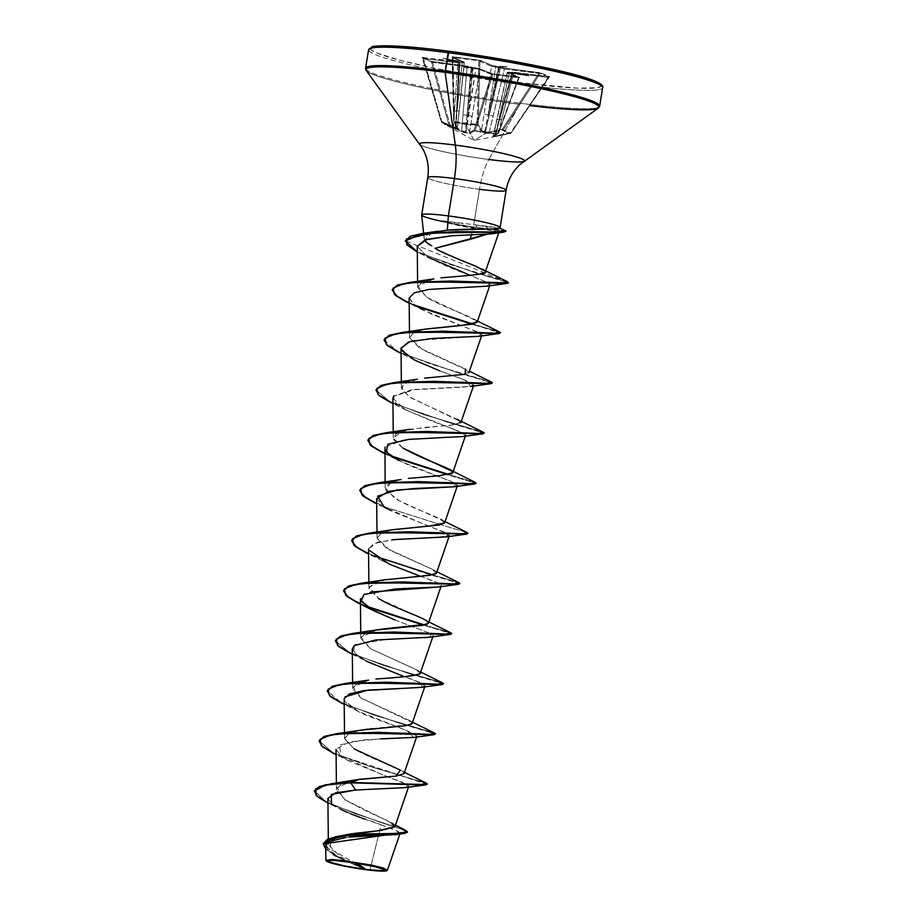 <?xml version="1.0" encoding="UTF-8"?>
<svg xmlns="http://www.w3.org/2000/svg" width="917" height="917" viewBox="0 0 917 917"><rect width="100%" height="100%" fill="white"/><g stroke="black" fill="none" stroke-linecap="round" stroke-linejoin="round"><path stroke-width="0.69" stroke-dasharray="4.58 3.44" d="M498.47 133.378L492.887 136.278L493.403 136.644L510.941 133.16L505.955 132.77L502.287 129.297L502.654 130.191L486.87 133.022L481.207 131.589L477.218 124.964L465.721 124.494L454.236 121.972L457.95 128.563L455.371 128.93L441.639 122.259L445.788 124.941L449.399 125.595L463.624 132.461L469.355 133.458L475.086 130.466L486.033 133.217L474.009 140.37L465.721 124.494L474.009 140.37L486.033 133.217L497.816 133.813A0.848 0.779 -117.8 0 0 498.561 133.091L493.587 135.567L507.273 73.073L518.896 78.06L498.561 133.274L518.529 77.762L492.75 74.415L475.155 130.478L486.251 132.862L497.954 133.446L518.529 77.762L498.561 133.091L493.335 135.819L494.744 135.934L512.053 73.337L509.29 72.97L499.112 119.6L512.58 73.326A0.848 0.802 113.2 0 1 513.497 72.661L512.58 73.326L499.639 119.588L511.652 72.924L512.58 73.326L495.123 135.945L509.29 72.97L507.273 73.073L496.922 119.623L499.112 119.6L496.922 119.623L493.438 135.991M510.941 133.16L506.459 132.403L503.215 129.847L540.216 73.349L548.916 77.085L510.964 133.171L548.079 77.406L513.658 72.924L497.438 135.475L510.528 132.827L548.916 77.085L510.918 133.148L503.215 129.847L540.216 73.349L538.852 73.44L502.287 129.297L489.277 131.979L504.419 68.97L538.852 73.44L502.287 129.297L503.192 129.836A0.848 0.779 127.2 0 1 502.654 130.191L502.287 129.297L488.211 132.208L485.437 131.773L499.433 67.686L500.373 68.076L489.162 115.095L499.433 67.686L498.229 66.586L498.814 67.503L488.096 114.877L495.616 67.101L498.378 67.457L484.68 131.624L485.437 131.773L500.373 68.076L504.419 68.97L493.174 116.115L489.162 115.095L493.174 116.115L489.277 131.979L482.617 131.349L478.135 124.334L479.923 61.336L491.546 66.322L481.505 130.374L491.546 66.322L495.616 67.101L488.096 114.877L484.004 114.235L488.096 114.877L484.68 131.624L481.505 130.374L478.135 124.334L479.923 61.336L478.846 60.728L477.035 124.471L465.641 124.013L454.247 121.502L453.067 57.381L478.846 60.728L477.035 124.471L454.247 121.502L452.528 57.588L453.743 121.159L457.331 127.234L464.208 62.769L452.585 57.771L453.743 121.159A0.848 0.734 -29.7 0 0 454.236 121.972L465.721 124.494L477.218 124.964A0.848 0.734 -28.3 0 0 478.135 124.334A0.848 0.734 151.7 0 1 477.218 124.964L480.646 131.028A0.848 0.745 -30.5 0 0 481.505 130.374A0.848 0.745 149.5 0 1 480.646 131.028L484.749 132.403L484.68 131.624L484.749 132.403A0.848 0.688 -55.1 0 0 485.437 131.773A0.848 0.688 124.9 0 1 484.749 132.403L489.609 132.862L489.277 131.979L489.609 132.862L502.654 130.191A0.848 0.802 -38.5 0 0 503.215 129.847A0.848 0.802 141.5 0 1 502.654 130.191L510.414 133.527A0.848 0.779 -90.9 0 0 510.918 133.148A0.848 0.814 93.4 0 1 510.414 133.527L510.895 133.103M496.097 136.404L474.009 140.37L445.788 124.941M352.85 862.416L347.497 861.671A227.37 75.515 -82.6 0 1 349.962 861.865A227.37 75.515 -82.6 0 1 352.85 862.416M370.078 869.752L386.905 870.485L366.399 869.488L370.078 869.752L379.615 830.607L370.078 869.752M366.364 869.545L340.459 856.787L328.378 844.477L332.172 839.238L342.889 835.421M505.875 231.531L488.165 229.101A38.216 3.381 9.2 0 1 477.264 227.886A38.216 3.381 9.2 0 1 437.913 220.688L438.166 220.527A39.706 3.508 -170.8 0 1 422.141 215.587M496.762 228.78L499.57 228.081L494.733 227.233L438.2 220.321A38.216 3.381 -170.8 0 0 477.333 227.462A38.216 3.381 9.2 0 1 438.2 220.321L463.337 223.874M475.854 225.307L477.333 227.462L475.854 225.307L499.857 228.207M602.469 86.955A118.557 10.477 9.2 0 1 523.045 84.845A118.557 10.477 -170.8 0 0 602.469 86.955M370.537 48.349A116.849 10.328 -170.8 0 0 522.782 82.943A116.849 10.328 -170.8 0 0 601.231 85.705M599.489 105.352A118.557 10.477 9.2 0 1 520.065 103.231A118.557 10.477 -170.8 0 0 599.489 105.352M488.818 159.489L519.721 104.355L488.818 159.489A53.026 4.688 9.2 0 1 420.158 144.554A53.026 4.688 9.2 0 0 488.818 159.489A45.472 15.108 97.4 0 0 479.499 189.292A45.472 15.108 -82.6 0 1 488.818 159.489A53.026 4.688 9.2 0 0 524.421 160.784M479.499 189.292L473.699 225.078L479.499 189.292A39.706 3.508 -170.8 0 1 427.815 177.829A39.706 3.508 -170.8 0 0 479.499 189.292A39.706 3.508 -170.8 0 0 506.092 190.002M498.768 232.826L498.848 232.379C499.421 231.875 497.931 231.382 494.378 230.901L464.036 226.797L437.913 220.688L473.012 228.322L472.152 231.692L473.012 228.322L494.378 230.901L492.28 232.001L494.378 230.901C497.942 231.393 499.433 231.886 498.848 232.379L495.444 233.342M491.432 232.414L487.489 234.099L491.432 232.414M471.349 234.775L472.037 232.104L471.349 234.775M460.529 260.061L435.128 248.301L429.465 244.85M425.717 241.618L424.113 238.512L424.846 236.139L432.744 232.31L447.324 230.144M473.195 67.571L472.473 68.351L473.126 68.271L468.071 115.565L475.889 68.626L473.126 68.271L466.077 132.208L465.32 132.059L472.06 68.053L471.132 67.652L467.005 115.347L472.473 68.351L464.529 67.583L473.195 67.571L464.529 67.583L471.533 67.239L468.381 66.299L431.632 61.462L421.969 57.427L458.179 61.496L458.924 62.413A0.848 0.802 -66.8 0 0 458.248 61.542L442.773 58.241L463.429 61.989L451.966 56.739L478.685 60.155L493.667 65.921L507.216 66.62L500.212 66.964L503.376 67.904L541.007 72.97L549.57 76.799L512.683 72.111L528.983 75.962L508.087 72.26L519.4 77.452L491.776 73.83L479.27 68.592L473.195 67.571L473.126 68.271L473.264 67.583M512.741 73.085L511.652 72.924L499.639 119.588L501.61 119.737L513.658 72.924L511.652 72.924A0.848 0.802 113.2 0 1 512.569 72.26L513.497 72.661A0.848 0.802 -66.8 0 0 512.58 73.326L528.983 75.962L513.577 72.707L512.683 73.2M458.34 61.542L458.924 62.413L456.528 110.842L459.853 62.814L458.924 62.413L455.634 127.899L459.451 62.402L462.214 62.757L457.056 110.831L458.901 62.345L459.853 62.814L456.689 110.957L454.488 111.095L453.479 127.325L441.788 121.422L423.402 58.424L457.835 62.906L454.488 111.095L457.835 62.906L460.025 62.929L455.634 127.899L453.479 127.325L454.488 111.095L456.689 110.957L455.061 128.105M343.68 835.238L345.285 834.894M346.695 834.619L348.036 834.367M351.738 833.748L353.171 833.53M394.86 826.767L387.352 820.646L366.754 811.293L345.48 800.209L336.447 789.869L340.952 784.276L353.458 780.356M355.785 779.909L356.69 779.748M403.996 773.661L403.652 772.481C400.993 768.446 370.273 758.76 354.26 748.994L344.563 738.804L348.781 733.749L360.53 730.253M368.302 729.061L370.514 728.797M372.061 728.625L411.08 724.464M368.966 680.059L353.034 687.051L361.321 698.192L408.523 720.005L411.779 722.332L412.134 723.502L411.779 722.332L360.645 697.745L352.69 688.656L356.896 683.612L368.623 680.116M375.924 678.981L405.142 676.471L420.158 673.559M420.238 673.387L416.089 669.57L370.491 648.697L360.805 638.519L364.886 633.532L376.36 630.048M428.365 623.239L428.01 622.047L427.391 624.145M435.277 574.111L385.209 579.762L369.173 587.018L378.606 598.549L368.932 588.382L373.15 583.315L384.911 579.819M436.481 573.091L432.331 569.285L386.733 548.4L377.047 538.233L381.403 533.098L392.636 529.751M444.252 521.762C441.57 517.727 410.839 508.029 394.849 498.263L385.174 488.085L389.37 483.041L401.073 479.557M408.432 478.41L451.623 473.78M402.964 448.115L393.29 437.948L402.781 430.898L426.141 427.242L450.041 425.385L460.85 422.668L460.494 421.476L409.372 396.889L401.417 387.799L405.623 382.744L417.361 379.26M424.686 378.125L453.686 375.626L468.839 372.772M468.965 372.52L464.816 368.714L419.207 347.83L409.532 337.662L413.831 332.562L425.075 329.192M476.737 321.191C474.043 317.144 443.312 307.459 427.322 297.681L417.659 287.514L421.854 282.47L433.558 278.974M440.939 277.84L470.616 275.283L485.208 272.234L484.864 271.042M481.964 269.025L476.565 266.515M491.019 233.858L452.035 235.761M417.246 246.455L427.792 257.115C442.154 264.463 454.866 269.988 465.905 273.702L487.466 282.505L489.976 284.912L486.927 286.161M409.131 298.048L415.561 305.774L432.377 314.508L478.17 332.126L481.849 335.06L479.706 336.126L414.885 340.516M401.016 348.196L410.919 358.111L439.747 370.846L463.337 379.489L473.734 385.197L464.506 387.02L411.492 389.885L393.737 395.984M392.889 398.333L405.429 409.716L432.824 421.442L457.125 430.382L465.607 435.346L462.638 436.584M437.42 437.776L402.987 440.08L384.98 447.244M384.773 448.47L391.754 456.586L409.842 465.71L450.373 481.058L457.491 485.483L454.465 486.732M376.646 498.619L384.2 507.101L426.955 525.51L443.885 531.883L449.364 535.631L434.2 537.706L403.663 538.76L377.77 542.142L368.531 548.756L368.737 549.959M420.467 576.254L436.996 582.57L441.249 585.768L438.166 587.029M370.651 592.027L360.404 598.904L360.69 600.337M395.078 620.007L430.337 633.418L395.078 620.007M429.855 637.2L431.219 633.888L433.122 635.917L430.05 637.166M424.766 637.693L388.9 638.966L355.727 644.64M352.288 649.053L357.47 655.907L370.399 663.209L419.241 682.191L425.007 686.054L419.161 687.647L404.557 688.289M344.184 699.545L344.379 700.428C348.208 706.182 356.449 711.5 369.104 716.383L407.159 730.746L416.88 736.202L413.682 737.474M380.452 738.896L349.239 741.796L336.046 749.338L341.284 756.238L382.848 774.968L402.013 782.075L408.764 786.35L405.784 787.577M327.908 798.478L332.596 804.564L345.342 811.522L381.036 824.773L379.615 830.607L381.036 824.773L395.41 830.045L400.11 833.289L396.476 834.55M394.356 834.779L351.922 836.808L332.825 840.087L325.718 846.001L338.155 857.406L364.244 869.121L338.476 864.513L325.913 860.387M346.775 860.914L373.116 865.407L387.238 869.694M336.23 856.329L364.244 869.121L337.915 857.292L325.741 849.176L344.769 860.662L366.112 869.442L346.099 860.822L329.524 851.824L323.277 843.663L329.524 851.824L346.099 860.822L366.215 869.476L330.51 849.131L330.372 840.545L345.468 834.86M394.826 826.847L393.645 824.417M391.995 823.214L344.035 799.223L337.009 787.714L353.664 780.31M405.795 830.47L354.868 813.528L325.546 801.435L314.428 790.752L325.558 801.447L354.89 813.539L405.807 830.47M407.435 832.166L399.583 828.464L379.81 822.136L327.954 803.132L379.73 822.113L400.213 828.681L407.457 832.384M381.036 824.773L398.287 831.41L396.889 834.493M349.56 837.038L345.331 837.53M329.008 841.703L327.495 842.723M325.833 845.061L333.146 854.449M331.576 803.785L340.62 809.275L329.891 804.06M347.554 812.496L351.268 814.055M364.473 819.076L380.945 824.738M366.823 71.125A118.052 10.431 -170.8 0 0 519.721 104.355A118.052 10.431 9.2 0 1 366.823 71.125M365.768 68.981A118.557 10.477 -170.8 0 0 520.065 103.231A118.557 10.477 9.2 0 1 365.768 68.981M368.749 50.595A118.557 10.477 -170.8 0 0 523.045 84.845A118.557 10.477 9.2 0 1 368.749 50.595M448.975 51.26L409.956 47.031M370.777 47.902L371.477 50.068L376.578 52.888L399.021 60.029L434.681 68.248L478.147 76.294L522.782 82.943L577.286 88.17L597.254 87.723L600.979 86.29L600.268 84.135M585.871 77.956L572.735 74.174M493.61 57.909L471.006 54.344M505.726 230.901L488.234 228.688L485.036 226.224L488.234 228.688L505.943 231.118M432.365 232.402L424.628 240.082L435.128 248.301M464.976 261.838L474.249 265.552M433.947 278.906L418.003 285.909L426.29 297.039L476.347 320.778M425.82 329.054L413.624 332.665L409.532 337.685L422.955 349.973L469.424 371.19M417.693 379.191L403.388 384.177L401.864 389.702L411.08 397.967L461.308 421.339M460.494 421.476L456.861 424.479L409.578 429.339L395.617 434.05L393.622 439.564L402.483 447.817M452.081 471.292L452.746 472.748M401.451 479.476L392.304 481.792M391.078 482.262L385.679 490.125L398.987 500.625L445.066 521.624M444.264 521.773L444.619 522.931M393.336 529.625L381.346 533.132L377.047 538.015L389.725 550.143L432.893 569.583L436.515 573.022M378.606 598.549L424.766 619.72L428.01 622.047M377.093 629.91L361.046 637.166L370.491 648.697L416.639 669.868L419.894 672.195M360.851 730.196L348.873 733.703L344.586 738.334L354.26 748.994M426.405 783.21L367.625 765.775L332.699 752.513L319.162 740.936L332.699 752.513L367.602 765.775L426.394 783.21M327.312 690.581L330.315 695.923L340.379 702.158L375.282 715.489L434.52 733.073L375.752 715.638L340.826 702.376L327.289 690.799M442.647 682.924L383.868 665.49L348.941 652.228L335.404 640.651L348.93 652.228L383.845 665.49L442.636 682.924M450.763 632.787L424.582 625.004L450.751 632.776M343.554 590.296L349.022 597.529L366.032 606.08L349.217 597.655L343.531 590.502M458.89 582.639L432.709 574.867L458.878 582.639M351.67 540.159L357.149 547.38L374.147 555.931L357.343 547.518L351.647 540.365M467.005 532.502L440.825 524.73L467.005 532.49M440.813 524.719L386.309 507.399L366.594 498.114L359.773 490.217L366.594 498.114L386.309 507.399L440.813 524.719M475.132 482.353L448.952 474.582L475.121 482.353M367.912 439.862L373.379 447.095L390.39 455.646L373.586 447.232L367.889 440.08M483.248 432.216L424.468 414.782L389.542 401.508L376.016 389.931L389.542 401.508L424.445 414.771L483.248 432.205M491.374 382.068L432.595 364.634L397.669 351.371L384.131 339.794M499.49 331.931L473.31 324.148L499.49 331.92M414.759 305.223L397.955 296.799L392.258 289.646L397.955 296.799L414.759 305.223M507.617 281.783L450.018 264.474L417.602 251.762L405.406 240.77L508.568 282.539M427.288 784.39L334.04 753.614L427.184 784.161M435.403 734.242L426.267 730.769L401.589 723.822L342.156 703.465M443.53 684.105L434.394 680.632L409.704 673.686L350.271 653.317M451.645 633.968L444.229 630.999L423.654 625.188L451.542 633.727M367.625 607.169L358.398 603.18L367.625 607.169M459.772 583.82L450.637 580.346L425.947 573.4L366.513 553.031L424.158 572.884L459.669 583.59M382.733 452.734L440.401 472.599L475.912 483.305L448.023 474.754M392.006 456.746L382.756 452.746M484.13 433.386L475.006 429.913L450.316 422.966L390.883 402.609M492.257 383.249L483.121 379.776L458.431 372.829L398.998 352.46M500.373 333.1L492.956 330.131L472.381 324.331L500.281 332.871M407.091 302.312L416.352 306.312L407.125 302.323M508.499 282.963L498.768 279.341L473.63 272.177L417.304 252.06L473.447 272.12L508.396 282.734M437.913 220.688A38.216 3.381 -170.8 0 0 477.264 227.886A38.216 3.381 -170.8 0 0 488.165 229.101L484.165 229.697L488.234 228.688A38.216 3.381 9.2 0 1 477.333 227.462A38.216 3.381 -170.8 0 0 488.234 228.688L505.657 231.313M384.166 339.588L387.157 344.918L397.233 351.154L432.136 364.485L491.363 382.068M405.486 787.623L407.733 784.872L349.767 761.328L341.284 756.238L339.301 745.028L363.934 739.859L413.601 737.486L407.159 730.746L357.882 711.179L344.379 700.428M344.196 698.651L345.01 696.851M421.74 687.337L421.9 683.406L402.391 675.875M352.334 654.302L366.009 661.042L353.767 652.491L354.237 645.614M437.971 587.052L440.286 586.502C448.711 584.461 413.819 575.211 388.086 563.577L382.251 560.757L368.577 549.317L373.46 543.621L392.258 539.689M446.098 536.915L447.966 533.9L390.367 510.609M389.714 510.265L387.054 508.82M454.213 486.767L455.577 483.454M454.717 482.995L398.494 460.472L384.819 453.732M441.272 437.673L462.34 436.63L464.208 433.626L406.621 410.335L395.181 402.689L393.404 396.488L414.851 389.45L470.455 386.481L466.673 380.796L439.747 370.846M401.623 350.34L401.016 348.334M478.582 336.344L479.706 336.126L480.221 333.192L422.863 310.038L412.054 303.034L409.291 296.97L415.367 292.385L429.007 289.428M486.698 286.196L489.85 284.293L488.337 283.021L470.18 275.318M427.792 257.115L417.246 246.398M495.283 233.365L498.848 232.379M398.975 352.449L456.643 372.313L492.154 383.019M390.848 402.586L448.528 422.462L484.027 433.156M350.237 653.305L407.916 673.17L443.427 683.876M342.121 703.454L399.801 723.318L435.3 734.013M326.28 860.903L342.35 865.361L366.399 869.488M457.331 127.234L455.634 127.899L453.479 127.325L441.237 121.755L441.788 121.422L423.402 58.424L422.68 58.058L441.283 121.789L450.018 124.964L448.975 125.09L431.391 61.794L422.68 58.058L441.283 121.789L445.421 124.471L448.975 125.09L431.391 61.794L432.629 62.39L450.018 124.964L465.32 132.059L467.005 115.347L462.925 114.705L467.005 115.347L471.132 67.652L467.062 66.872L461.641 130.822L467.062 66.872L432.629 62.39L450.018 124.964L463.601 131.773L469.412 132.426L472.095 116.597A3.244 0.585 -170.5 0 0 468.071 115.565A3.244 0.585 9.5 0 1 472.095 116.597L479.935 69.52L475.889 68.626L466.077 132.208L468.896 132.644L474.169 129.927L491.569 74.506L479.935 69.52L469.412 132.426L474.169 129.927L491.569 74.506L492.75 74.415L475.155 130.478L474.169 129.927A0.848 0.779 -119.1 0 0 474.834 130.822L470.02 133.309L465.779 132.827L461.068 131.463L449.399 125.595L444.837 124.471L441.639 122.259L453.353 128.151L456.104 128.678L457.778 128.048L454.236 121.972A0.848 0.734 150.3 0 1 453.743 121.159L457.457 127.727L456.013 127.887L457.056 110.831L462.214 62.757L464.208 62.769L459.211 111.026L457.056 110.831L459.211 111.026L457.331 127.234A0.848 0.745 -31.9 0 0 457.778 128.048A0.848 0.745 148.1 0 1 457.331 127.234L457.285 128.048M422.783 58.115L422.68 58.058A0.848 0.802 -66.8 0 0 422.049 57.496L431.391 61.794A0.848 0.802 -66.8 0 0 430.749 61.233L422.049 57.496A0.848 0.802 113.2 0 1 422.68 58.058L423.402 58.424L423.264 57.496L457.698 61.978L457.835 62.906L423.402 58.424M458.855 62.104L458.924 62.413A0.848 0.802 113.2 0 0 458.248 61.542L459.188 61.943A0.848 0.802 113.2 0 1 459.853 62.814L457.835 62.906L457.698 61.978L459.188 61.943A0.848 0.802 -66.8 0 1 459.853 62.814L459.692 63.009M452.528 57.588L464.38 62.86L457.457 127.876L453.697 121.25L452.115 56.911A0.848 0.802 113.2 0 1 452.585 57.771A0.848 0.802 -66.8 0 0 451.921 56.854A0.848 0.802 113.2 0 1 452.127 56.911L463.75 61.898A0.848 0.802 113.2 0 1 464.208 62.769L459.085 62.333L458.993 61.485L459.451 62.402L459.302 61.519L462.065 61.875L462.214 62.757L462.065 61.875L463.543 61.84A0.848 0.802 113.2 0 1 463.761 61.909A0.848 0.802 -66.8 0 0 463.543 61.84L451.921 56.854L452.906 56.808L452.585 57.771L452.906 56.808L478.685 60.155L453.067 57.381M548.79 77.223L540.216 73.349L504.419 68.97L499.203 67.583L500.361 67.021A0.848 0.802 -66.8 0 0 499.433 67.686A0.848 0.802 113.2 0 1 500.361 67.021L501.29 67.422A0.848 0.802 -66.8 0 0 500.373 68.076A0.848 0.802 113.2 0 1 501.29 67.422L504.293 68.03L504.419 68.97L504.293 68.03L538.715 72.512L538.852 73.44L538.715 72.512L541.007 72.97A0.848 0.802 -66.8 0 0 540.216 73.349A0.848 0.802 113.2 0 1 541.007 72.97L549.707 76.707A0.848 0.802 -66.8 0 0 548.916 77.085A0.848 0.802 113.2 0 1 549.707 76.707L512.569 72.26A0.848 0.802 -66.8 0 0 511.652 72.924L495.123 135.934L497.438 135.475L501.61 119.737L499.478 119.451L495.661 135.945M518.965 77.888L498.561 133.263L493.151 136.22A0.848 0.779 -114.2 0 0 493.587 135.567L495.1 135.968L510.528 132.827L510.437 133.527L494.423 136.553A0.848 0.848 -125.4 0 0 495.123 135.934L495.123 135.934A0.848 0.848 54.6 0 1 494.423 136.553L494.744 135.934L492.887 136.278A0.848 0.779 -114.2 0 0 493.151 136.209A0.848 0.779 65.8 0 1 492.887 136.278L497.816 133.813L486.033 133.217L474.834 130.822A0.848 0.779 60.9 0 1 474.169 129.927L474.834 130.822L497.816 133.813M464.048 62.918L464.208 62.769A0.848 0.802 -66.8 0 0 463.761 61.909L464.38 62.86M507.445 72.833L507.273 73.073A0.848 0.802 113.2 0 1 508.201 72.363L518.85 77.395L493.071 74.048L479.27 68.592L473.516 67.617L473.126 68.271L475.889 68.626L476.255 67.973L475.889 68.626L479.935 69.52A0.848 0.802 -66.8 0 0 479.27 68.592A0.848 0.802 113.2 0 1 479.935 69.52L491.569 74.506A0.848 0.802 -66.8 0 0 490.904 73.589A0.848 0.802 113.2 0 1 491.569 74.506L493.037 74.036L518.85 77.395L518.896 78.06A0.848 0.802 113.2 0 1 519.824 77.349A0.848 0.802 -66.8 0 0 518.896 78.06L507.112 72.924L493.151 136.22A0.848 0.779 65.8 0 0 493.587 135.567M511.812 72.73L513.658 72.924L514.024 72.225L513.658 72.924L548.079 77.406L548.458 76.696L548.079 77.406L548.916 77.085L548.079 77.406M456.013 127.887L456.104 128.678A0.848 0.814 168.9 0 1 455.634 127.899L456.104 128.678M453.479 127.325L453.353 128.151L453.479 127.325M441.788 121.422L441.639 122.259L441.788 121.422M441.318 121.64L441.639 122.259A0.848 0.757 129.3 0 1 441.283 121.789L441.639 122.259M450.018 124.964L449.399 125.595L450.018 124.964M461.641 130.822L461.068 131.463L461.641 130.822M465.32 132.059A0.848 0.711 -92.7 0 0 465.779 132.827L465.32 132.059M496.521 136.324L510.964 133.171L549.478 76.787L514.024 72.225C512.248 71.904 511.399 72.099 511.48 72.798M466.077 132.208L465.779 132.827L466.077 132.208M469.412 132.426A0.848 0.791 -115.4 0 0 470.02 133.309A0.848 0.791 64.6 0 1 469.412 132.426M430.749 61.233A0.848 0.802 113.2 0 1 431.391 61.794L432.629 62.39L433.03 61.691L430.749 61.233M433.03 61.691L432.629 62.39L467.062 66.872L467.464 66.173L433.03 61.691M467.464 66.173L467.062 66.872L471.132 67.652A0.848 0.802 -66.8 0 0 470.467 66.781L467.464 66.173M470.467 66.781A0.848 0.802 113.2 0 1 471.132 67.652L472.06 68.053A0.848 0.802 -66.8 0 0 471.395 67.182L470.467 66.781M471.716 67.296L471.395 67.182A0.848 0.802 113.2 0 1 472.06 68.053L471.533 67.239L464.529 67.583L472.473 68.351L471.59 67.239L467.441 66.162L430.944 61.29L422.244 57.553L441.237 121.755L444.837 124.471M478.846 60.728L478.685 60.155L480.852 60.614A0.848 0.802 -66.8 0 0 479.923 61.336L478.846 60.728M479.923 61.336A0.848 0.802 113.2 0 1 480.852 60.614L492.475 65.611A0.848 0.802 -66.8 0 0 491.546 66.322L479.923 61.336M491.546 66.322A0.848 0.802 113.2 0 1 492.475 65.611L495.467 66.219L495.616 67.101L491.546 66.322M495.616 67.101L495.467 66.219L498.229 66.586L498.378 67.457L495.616 67.101M508.201 72.363A0.848 0.802 -66.8 0 0 507.273 73.073L509.29 72.97L509.68 72.328L508.201 72.363M507.112 72.924C507.021 72.202 507.869 71.996 509.657 72.317L509.29 72.97L512.053 73.337L512.42 72.672L509.68 72.328L512.42 72.672L512.053 73.337L512.66 72.707M512.592 72.695L528.983 75.962L512.488 73.555L512.752 72.718M458.867 62.161L442.773 58.241L458.179 61.496L460.025 62.929M458.993 61.485L442.773 58.241L458.958 62.551L458.993 61.485M507.216 66.62L498.424 66.689L498.974 67.755L507.216 66.62L498.974 67.755L500.212 66.964L507.216 66.62M336.539 860.524L349.962 861.865L377.139 867.104M424.113 238.512L423.574 233.262M473.229 67.583L479.476 68.649L491.099 73.635L519.618 77.452L518.999 77.968M328.378 844.477L328.32 838.826M408.478 787.176L408.764 786.35M336.447 789.869L336.379 783.107M416.593 737.027L416.88 736.202M344.563 738.804L344.505 732.694M424.72 686.89L425.007 686.054M352.69 688.656L352.621 682.546M432.835 636.742L433.122 635.917M360.805 638.519L360.748 632.409M440.962 586.593L441.249 585.768M368.932 588.382L368.863 582.261M449.078 536.456L449.364 535.631M377.047 538.233L376.99 532.124M457.205 486.308L457.491 485.483M385.174 488.085L385.106 481.975M465.32 436.171L465.607 435.346M393.29 437.948L393.233 431.838M473.447 386.023L473.734 385.197M401.417 387.799L401.348 381.69M481.574 335.886L481.849 335.06M409.532 337.662L409.475 331.553M489.689 285.737L489.976 284.912M417.659 287.514L417.59 281.404M400.11 833.289L399.846 834.069M390.516 822.32L395.445 825.059M339.061 857.888L337.915 857.292M473.493 318.864L477.551 321.042M432.893 569.583L436.939 571.761M424.766 619.72L428.824 621.909M416.639 669.868L420.697 672.046M408.523 720.005L412.581 722.195M400.397 770.142L404.454 772.332M349.767 761.328L336.092 754.588M357.882 711.179L344.219 704.439M382.251 560.757L368.577 554.017M390.252 510.551L376.704 503.869M406.621 410.335L392.946 403.583M414.736 360.186L401.073 353.446M422.863 310.038L409.188 303.298M431.643 259.247L419.436 253.126M455.646 127.979L458.878 62.356M495.123 135.945L512.626 73.337"/><path stroke-width="1.38" d="M365.619 869.442L356.839 863.768L352.85 862.416A227.37 75.515 -82.6 0 1 356.839 863.768A227.37 75.515 -82.6 0 1 365.619 869.442A28.691 2.533 9.2 0 1 332.539 863.057A28.691 2.533 9.2 0 1 336.39 860.513A28.691 2.533 9.2 0 1 347.497 861.671L377.139 867.104L383.398 869.052L382.045 870.772L365.619 869.442L378.996 870.726L383.902 870.623L384.647 869.74L373.838 866.301L358.455 863.298L334.109 860.387L329.203 860.49L328.286 860.845L329.719 862.072L343.978 865.843L365.619 869.442M387.238 869.694L386.905 870.485L383.684 868.124L371.374 865.04L346.844 861.384A30.754 2.717 9.2 0 1 386.917 870.485A30.754 2.717 9.2 0 1 366.261 869.729A30.754 2.717 9.2 0 1 326.441 861.063A30.754 2.717 9.2 0 1 346.844 861.384L333.089 859.573L326.28 860.903M601.231 85.705A116.849 10.328 -170.8 0 0 448.975 51.26L448.161 52.705A118.557 10.477 9.2 0 1 602.469 86.955A118.557 10.477 -170.8 0 0 448.161 52.705L445.181 71.102A118.557 10.477 9.2 0 1 599.489 105.352A118.557 10.477 -170.8 0 0 445.181 71.102L445.146 72.351A118.052 10.431 9.2 0 1 598.973 107.243A118.052 10.431 9.2 0 1 544.148 107.232M529.648 105.604A118.052 10.431 -170.8 0 0 598.973 107.243A118.052 10.431 -170.8 0 0 445.146 72.351L455.336 145.115A53.026 4.688 9.2 0 1 524.421 160.784A53.026 4.688 9.2 0 1 488.818 159.489M479.499 189.292A39.706 3.508 -170.8 0 0 506.092 190.002A39.706 3.508 -170.8 0 0 454.419 178.528A45.472 15.108 97.4 0 0 455.336 145.115A53.026 4.688 9.2 0 0 420.158 144.554A53.026 4.688 9.2 0 1 455.336 145.115A45.472 15.108 -82.6 0 1 454.419 178.528A39.706 3.508 -170.8 0 0 427.815 177.829A39.706 3.508 -170.8 0 1 454.419 178.528L448.367 215.908A39.706 3.508 -170.8 0 0 422.141 215.587M492.28 232.001L491.432 232.414L492.28 232.001M487.489 234.099L470.169 239.36L471.349 234.775L470.169 239.36L435.128 248.301L487.489 234.099M429.465 244.85L425.717 241.618M499.57 228.081C501.29 229.858 469.825 228.333 447.324 230.144L448.367 215.908L447.324 230.144L432.744 232.31M438.166 220.527A39.706 3.508 9.2 0 1 422.038 215.495A39.706 3.508 9.2 0 1 448.367 215.908A39.706 3.508 9.2 0 1 500.074 227.703L499.822 228.276M342.889 835.421L343.68 835.238M345.285 834.894L346.695 834.619M348.036 834.367L351.738 833.748M353.171 833.53L381.174 830.435L394.86 826.767L408.764 786.35M353.458 780.356L355.785 779.909M356.69 779.748L396.373 776.034L403.996 773.661L416.88 736.202M360.53 730.253L368.302 729.061M370.514 728.797L372.061 728.625M411.08 724.464L412.123 723.524L406.128 725.679L360.851 730.196L337.227 733.611L405.05 733.268L429.798 734.368L434.52 733.073L435.472 733.829L431.001 734.379L378.136 732.316L337.204 733.611L324.274 736.385L319.162 740.936L324.091 736.454L337.227 733.611M368.623 680.116L345.365 683.463L413.177 683.131L437.925 684.22L442.647 682.924L443.587 683.692L439.117 684.231L386.252 682.179L345.319 683.474L332.39 686.248L327.243 691.005L332.332 686.661L345.262 683.887L386.183 682.592L439.048 684.655L443.587 683.692M420.158 673.559L433.122 635.917M376.36 630.048L422.955 625.302L428.365 623.239L441.249 585.768M428.01 622.047C425.339 618.012 394.608 608.326 378.606 598.549M384.911 579.819L430.451 575.257L436.515 573.022M435.277 574.111L436.481 573.091L449.364 535.631M392.636 529.751L429.534 526.026L444.607 522.954L444.264 521.773M401.073 479.557L377.85 482.892L445.662 482.548L470.41 483.649L475.132 482.353L476.083 483.11L471.602 483.66L418.737 481.608L377.804 482.904L364.874 485.666L359.773 490.217L364.702 485.746L377.85 482.892M451.623 473.78L452.723 472.805L452.379 471.613C452.666 468.988 426.692 461.159 402.964 448.115L452.081 471.292M417.361 379.26L394.081 382.607L461.916 382.263L486.652 383.363L491.374 382.068L469.424 371.19M468.839 372.772L481.849 335.06M425.075 329.192L461.136 325.524L477.092 322.371L476.737 321.191L473.848 324.033L425.82 329.054L402.208 332.47L470.031 332.126L494.767 333.215L499.49 331.931L477.551 321.042M474.249 265.552L484.864 271.042L481.964 269.025M476.565 266.515L460.529 260.061M496.361 233.17L491.019 233.858L496.361 233.17M417.246 246.398L424.995 239.945L452.035 235.761L427.093 239.314L417.246 246.455L417.59 281.404M486.927 286.161L429.007 289.428L414.404 292.752L409.131 298.048L409.475 331.553M414.885 340.516L408.569 342.075L401.016 348.196L401.348 381.69M393.737 395.984L392.889 398.333L393.233 431.838M462.638 436.584L437.42 437.776M384.98 447.244L385.106 481.975M454.465 486.732L414.404 488.486L388.407 491.386L376.646 498.619L376.99 532.124M368.737 549.959L389.53 564.23L420.467 576.254M438.166 587.029L370.651 592.027M360.69 600.337L372.119 609.828L395.078 620.007L374.136 610.905L361.126 601.243L363.843 594.491L395.582 588.909L437.971 587.052L458.626 584.244L375.317 582.524L355.005 584.61L344.402 588.909L345.652 595.282L358.364 603.157L346.958 596.451L343.485 590.708L348.575 586.376L361.504 583.602L402.437 582.306L455.302 584.358L459.841 583.395L455.371 583.946L402.506 581.894L361.573 583.189L348.643 585.952L343.485 590.708M430.05 637.166L424.766 637.693M355.727 644.64L354.237 645.614L352.288 649.053L352.621 682.546M345.01 696.851L367.889 690.111L404.557 688.289L364.141 690.558L349.469 693.894L344.196 698.651M414.071 737.406L380.452 738.896M405.784 787.577L355.658 790.018L335.53 792.85L327.908 798.478L328.32 838.826M396.476 834.55L394.356 834.779M325.913 860.387L331.622 859.504L346.775 860.914M395.445 825.059L405.807 830.47L404.741 832.98L338.717 836.098L377.46 830.836L394.826 826.847M393.645 824.417L391.995 823.214M331.45 783.76L359.67 779.267L350.821 782.43L331.45 783.76L319.185 786.534L314.428 790.752L324.778 784.883L350.821 782.43L324.71 785.296L314.359 791.165L317.557 796.724L327.954 803.132L316.021 795.222L315.803 788.838L328.126 784.654L350.752 782.843L355.658 790.018L331.255 794.454L331.576 803.785M338.717 836.098L327.507 839.193L323.277 843.663L335.633 836.671L364.485 833.92L394.379 833.461L407.526 831.971L405.795 830.47M407.526 831.971L323.231 843.869L325.741 849.176L326.452 840.121L348.964 835.238L404.787 833.381L407.435 832.166M404.787 833.381L396.889 834.493L349.56 837.038M345.331 837.53L329.008 841.703M327.495 842.723L325.833 845.061M333.146 854.449L336.23 856.329M340.62 809.275L347.554 812.496M351.268 814.055L364.473 819.076M524.421 160.784A53.026 4.688 9.2 0 0 455.336 145.115L445.146 72.351L448.917 51.249C522.759 61.256 607.914 78.724 602.641 87.734L599.661 106.12L598.365 108.068L520.294 164.258C512.649 171.273 507.938 179.938 506.15 190.266L500.097 227.634A39.706 3.508 -170.8 0 0 448.367 215.908L454.419 178.528A39.706 3.508 -170.8 0 1 506.092 190.002M447.324 230.144L496.762 228.78M445.146 72.351A118.052 10.431 -170.8 0 0 366.823 71.125A118.052 10.431 9.2 0 1 445.146 72.351M445.181 71.102A118.557 10.477 -170.8 0 0 365.768 68.981A118.557 10.477 9.2 0 1 445.181 71.102M448.161 52.705A118.557 10.477 -170.8 0 0 368.749 50.595A118.557 10.477 9.2 0 1 448.161 52.705M421.705 214.933L427.758 177.566C429.316 167.203 427.586 157.495 422.554 148.428L366.204 70.46L365.596 68.213L368.577 49.827L371.775 46.985C372.268 46.01 379.936 45.69 394.803 46.033C409.177 46.698 427.207 48.441 448.917 51.249L448.975 51.26A116.849 10.328 -170.8 0 0 370.537 48.349M471.006 54.344L448.872 51.249M409.956 47.031L382.492 45.85L374.491 46.48L370.777 47.902M600.268 84.135L595.179 81.315L585.871 77.956M572.735 74.174L537.064 65.955L493.61 57.909M435.128 248.301C437.294 250.112 447.244 254.617 464.976 261.838M484.864 271.042C488.75 273.633 480.886 274.561 440.939 277.84M465.377 369.001L465.263 374.285L424.686 378.125M457.251 419.149L460.494 421.476M452.746 472.748L440.022 475.694L408.432 478.41M392.304 481.792L391.078 482.262M441.008 519.435L444.252 521.762M444.619 522.931L438.945 525.063L393.336 529.625L369.723 533.041L437.535 532.697L462.283 533.786L467.005 532.502L467.957 533.258L463.486 533.797L410.621 531.745L369.689 533.041L356.759 535.815L351.612 540.572L356.69 536.227L369.62 533.465L410.552 532.169L463.417 534.221L467.785 533.442L466.753 534.095L383.432 532.376L363.121 534.473L352.529 538.76L353.779 545.134L366.491 553.02L355.074 546.303L351.612 540.572M427.391 624.145L384.063 628.844L353.481 633.326L421.304 632.982L446.052 634.071L450.763 632.787L451.714 633.544L447.244 634.094L394.379 632.031L353.458 633.326L340.516 636.1L335.404 640.651L340.345 636.169L353.481 633.326M419.894 672.195C424.319 674.568 409.67 676.838 375.924 678.981M354.26 748.994L400.397 770.142L395.972 776.091L359.67 779.267L350.821 782.43L424.101 784.505L426.405 783.21L427.345 783.978L420.823 784.493L350.752 782.843L420.754 784.906L427.345 783.978M327.289 690.799L332.218 686.317L345.365 683.463M424.582 625.004L366.032 606.08L424.582 625.004M343.531 590.502L348.46 586.032L361.596 583.178L429.431 582.845L454.167 583.934L458.89 582.639L459.841 583.395M432.709 574.867L374.147 555.931L432.709 574.867M351.647 540.365L356.575 535.883L369.723 533.041M448.952 474.582L390.39 455.646L448.952 474.582M367.889 440.08L372.829 435.598L385.965 432.755L453.789 432.411L478.536 433.5L483.248 432.216L484.199 432.973L479.729 433.512L426.863 431.46L385.942 432.755L373.001 435.529L367.855 440.286L372.944 435.942L385.874 433.168L426.795 431.884L479.66 433.936L484.199 432.973M491.363 382.068L492.326 382.825L487.855 383.375L434.99 381.323L394.058 382.607L381.128 385.381L376.016 389.931L380.945 385.449L394.081 382.607M384.131 339.794L389.06 335.313L402.208 332.47M473.31 324.148L414.759 305.223L473.31 324.148M407.125 302.323L395.685 295.595L392.212 289.852L397.302 285.519L410.231 282.745L451.153 281.45L504.029 283.502L508.499 282.963L451.221 281.038L410.289 282.321L397.37 285.095L392.258 289.646L397.187 285.164L410.335 282.321L478.147 281.978L502.894 283.078L507.617 281.783L481.734 268.899M505.657 231.313L503.983 232.058L433.099 232.758L406.403 239.028L406.861 244.85L417.304 252.06L405.371 240.976L421.27 233.995L456.551 232.012L490.939 232.414L505.943 231.118L491.008 231.99L456.62 231.6L421.339 233.571L405.406 240.77L410.529 236.15L423.872 233.227L498.997 231.978L505.726 230.901L499.696 228.138M435.3 734.013L434.268 734.666L350.947 732.958L330.636 735.044L320.044 739.331L321.294 745.704L334.006 753.591L322.589 746.885L319.116 741.142L324.205 736.809L337.135 734.036L378.068 732.74L430.933 734.792L435.472 733.829M342.156 703.465L330.716 696.737L327.243 691.005M350.271 653.317L338.832 646.588L335.37 640.857L340.448 636.513L353.389 633.75L394.31 632.455L447.175 634.507L451.714 633.544M423.654 625.188L367.625 607.169L423.654 625.188M374.64 502.894L363.201 496.166L359.728 490.435L364.817 486.09L377.747 483.316L418.668 482.021L471.544 484.073L475.912 483.305L474.88 483.958L391.559 482.239L371.247 484.325L360.645 488.623L361.906 494.997L376.704 503.869M448.023 474.754L392.006 456.746M382.756 452.746L371.316 446.017L367.855 440.286M390.883 402.609L379.443 395.88L375.97 390.138L381.059 385.805L393.989 383.031L434.922 381.736L487.787 383.787L492.326 382.825M398.998 352.46L387.57 345.732L384.097 340.001L389.175 335.656L402.105 332.882L443.037 331.599L495.902 333.65L500.441 332.688L495.971 333.226L443.106 331.175L402.173 332.47L389.244 335.244L384.097 340.001M472.381 324.331L416.352 306.312L472.381 324.331M499.49 331.92L500.441 332.688M355.658 790.018L405.486 787.623L426.141 784.814L350.752 782.843L355.658 790.018M344.379 700.428L344.184 699.545M404.557 688.289L421.74 687.337L442.384 684.529L359.074 682.81L338.763 684.896L328.16 689.194L329.409 695.567L344.219 704.439M402.391 675.875L366.009 661.042M354.237 645.614L375.615 640.009L429.855 637.2L450.511 634.381L367.19 632.673L346.878 634.759L336.287 639.046L337.536 645.419L352.334 654.302M392.258 539.689L446.098 536.915L466.753 534.095M387.054 508.82L384.2 507.101L377.563 496.2L397.038 489.93L454.213 486.767L474.88 483.958M455.577 483.454L454.717 482.995M398.494 460.472L386.24 451.909L387.88 444.252L408.523 439.392L441.272 437.673M439.747 370.846L414.736 360.186L401.623 350.34M401.016 348.334L409.452 341.8L432.251 338.453L478.582 336.344L499.238 333.524L415.917 331.805L395.605 333.903L385.014 338.19L386.263 344.563L401.073 353.446M429.007 289.428L486.698 286.196L507.365 283.376L424.044 281.668L403.732 283.754L393.129 288.053L394.39 294.426L409.188 303.298M470.18 275.318L427.792 257.115M452.035 235.761L491.019 233.858M508.396 282.734L507.365 283.376M500.281 332.871L499.238 333.524M492.154 383.019L491.111 383.673L407.801 381.953L387.49 384.04L376.887 388.338L378.136 394.7L392.946 403.583M484.027 433.156L482.995 433.81L399.674 432.09L379.363 434.188L368.772 438.475L370.021 444.848L384.819 453.732M459.669 583.59L458.626 584.244M451.542 633.727L450.511 634.381M443.427 683.876L442.384 684.529M427.184 784.161L426.141 784.814M366.261 869.729L338.029 864.765L327.782 861.82L326.257 860.501L332.493 860.008L346.844 861.384L375.076 866.347L385.323 869.293L386.848 870.611L380.612 871.104L366.261 869.729M423.574 233.262L421.705 215.025M336.379 783.107L336.046 749.338M344.505 732.694L344.162 699.19M412.123 723.524L425.007 686.054M360.748 632.409L360.404 598.904M368.863 582.261L368.531 548.756M444.607 522.954L457.491 485.483M452.723 472.805L465.607 435.346M460.85 422.668L473.734 385.197M477.092 322.371L489.976 284.912M485.208 272.234L498.974 232.219M400.11 833.289L387.433 870.13M325.718 846.001L325.856 860.215M438.085 231.233L423.872 233.227M433.936 278.906L410.335 282.321M461.308 421.339L483.248 432.216M409.578 429.339L385.965 432.755M449.135 469.298L475.132 482.353M445.066 521.624L467.005 532.502M436.939 571.761L458.89 582.639M385.209 579.762L361.596 583.178M428.824 621.909L450.763 632.787M420.697 672.046L442.647 682.924M412.581 722.195L434.52 733.073M404.454 772.332L426.405 783.21M336.092 754.588L334.006 753.591M413.601 737.486L434.268 734.666M374.136 610.905L358.364 603.157M368.577 554.017L366.491 553.02M462.34 436.63L482.995 433.81M470.455 386.481L491.111 383.673M495.283 233.365L503.983 232.058"/></g></svg>

